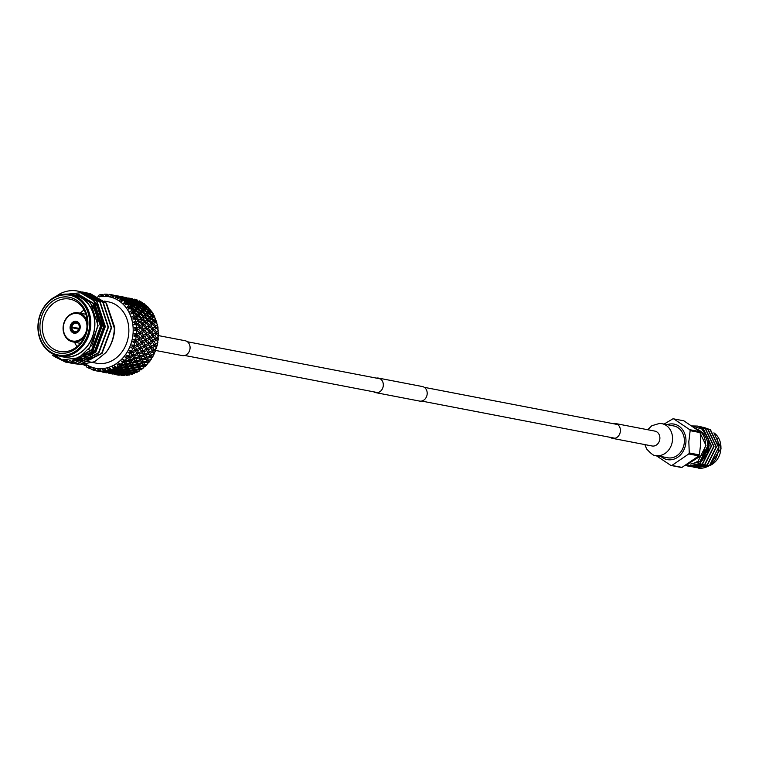 <?xml version="1.0" encoding="UTF-8"?>
<svg xmlns="http://www.w3.org/2000/svg" width="759" height="759" viewBox="0 0 759 759"><rect width="100%" height="100%" fill="white"/><g stroke="black" fill="none" stroke-linecap="round" stroke-linejoin="round"><path stroke-width="1.14" d="M373.741 391.843A7.4 6.214 -79.1 0 0 375.667 392.631A7.4 6.214 -79.1 0 0 376.768 392.726A7.4 6.214 -79.1 0 0 383.267 385.885A7.4 6.214 -79.1 0 0 378.466 378.096A7.4 6.214 -79.1 0 0 377.356 378.001A7.4 6.214 -79.1 0 0 376.379 378.115M375.667 392.631L419.537 401.075A7.4 6.214 -79.1 0 0 420.638 401.169A7.4 6.214 -79.1 0 0 427.137 394.329A7.4 6.214 -79.1 0 0 422.336 386.53L378.466 378.096M655.785 455.485L667.635 457.772A16.205 13.605 -79.1 0 0 681.952 450.172A16.205 13.605 -79.1 0 0 682.142 432.146A16.205 13.605 -79.1 0 0 673.755 425.951L661.914 423.664A16.205 13.605 -79.1 0 1 670.301 429.86A16.205 13.605 -79.1 0 1 670.102 447.895A16.205 13.605 -79.1 0 1 655.785 455.485C654.324 456.206 651.26 454.015 646.621 448.93L644.875 444.594M610.302 437.355A7.571 6.357 -79.1 0 0 612.579 438.379A7.571 6.357 -79.1 0 0 619.268 434.831A7.571 6.357 -79.1 0 0 619.363 426.416A7.571 6.357 -79.1 0 0 615.445 423.522A7.571 6.357 -79.1 0 0 612.949 423.626M158.166 335.544L185.111 340.725A7.571 6.357 100.9 0 1 189.646 350.43A7.571 6.357 100.9 0 1 182.255 355.582L155.623 350.459M661.023 456.501A18.074 15.18 -79.1 0 0 676.924 457.772A18.074 15.18 -79.1 0 0 685.965 441.539A18.074 15.18 -79.1 0 0 667.152 424.679M690.159 430.666L700.253 432.611A23.415 19.658 -79.1 0 0 699.807 431.624L689.713 429.679A23.415 19.658 100.9 0 1 690.159 430.666L688.83 441.643L689.267 452.952A23.415 19.658 100.9 0 1 688.736 453.958L671.886 465.447A23.415 19.658 100.9 0 1 670.918 465.466L656.288 455.713M670.918 465.466L681.013 467.411A23.415 19.658 -79.1 0 0 681.98 467.392L698.83 455.903A23.415 19.658 -79.1 0 0 699.352 454.897L700.68 443.92L700.253 432.611M695.557 428.38L698.612 429.936C703.318 433.446 705.633 438.569 705.566 445.305L703.119 454.423L688.565 463.588M696.952 467.8L709.599 465.333L718.583 447.364L710.206 429.755L702.379 427.222M698.128 468.075A20.559 17.267 -79.1 0 0 698.242 468.094A20.559 17.267 -79.1 0 0 700.832 468.36C711.468 467.146 717.492 460.163 718.887 447.421L710.5 429.812L703.631 427.308M702.227 427.222L701.117 427.241M700.955 427.251L699.314 427.45M708.128 438.199A20.559 17.267 100.9 0 1 708.991 445.524A20.559 17.267 100.9 0 1 707.246 453.654L699.845 463.464L688.261 466.178L700.14 463.521L709.134 445.542L708.128 438.199L701.847 429.034L692.028 425.941L697.398 426.055M689.637 466.396L702.284 463.929L711.278 445.96L702.891 428.351L697.246 426.027M689.789 466.415L690.994 466.7L702.578 463.986L711.572 446.017L703.195 428.408L697.549 426.084M692.075 466.87L704.722 464.394L713.716 446.425L705.329 428.826L698.612 426.33M693.28 467.146L705.016 464.451L714.01 446.482L705.623 428.882L699.836 426.53M694.513 467.335L707.16 464.869L716.154 446.899L707.768 429.29L701.05 426.795M695.718 467.61L707.454 464.925L716.449 446.956L708.062 429.347L701.193 426.843M685.586 465.381L688.261 466.178M686.373 464.916L689.637 466.368M687.189 464.432L690.737 466.424M690.88 466.481L691.923 466.823M717.407 438.721L718.944 447.763M693.745 463.313L698.119 461.197L705.974 445.391L698.612 429.936C704.21 433.152 707.35 438.332 708.043 445.457L707.246 453.654M687.758 464.081L703.119 454.423M690.51 464.072L700.557 461.662L707.957 449.831M690.595 464.062L699.94 461.548L707.796 445.742L707.578 442.26M664.068 424.082L672.787 418.902A23.415 19.658 100.9 0 1 673.764 418.883L683.85 420.828L699.807 431.624M681.98 467.392L671.886 465.447M699.352 454.897L689.267 452.952M688.736 453.958L698.83 455.903M673.764 418.883L689.713 429.679M85.34 363.827A36.356 30.521 -79.1 0 0 116.279 363.684A36.356 30.521 -79.1 0 0 133.157 331.882A36.356 30.521 -79.1 0 0 99.154 296.892M97.996 296.57L99.182 294.966A38.823 32.599 100.9 0 1 101.127 294.568L100.814 295.991L102.541 294.663L102.911 295.754L104.325 294.207A38.823 32.599 100.9 0 1 106.279 294.16L105.738 295.697L107.636 294.558L107.825 295.839L109.457 294.388A38.823 32.599 100.9 0 1 111.089 294.653A38.823 32.599 100.9 0 1 111.374 294.71L110.596 296.304L112.636 295.384L112.607 296.835L114.448 295.526A38.823 32.599 100.9 0 1 116.269 296.2L115.264 297.813L117.417 297.139L117.161 298.714L119.172 297.575A38.823 32.599 100.9 0 1 120.871 298.581L119.618 300.175L121.848 299.767L121.355 301.418L123.518 300.488A38.823 32.599 100.9 0 1 125.045 301.807L123.565 303.334L125.833 303.211L125.093 304.9L127.37 304.198A38.823 32.599 100.9 0 1 128.688 305.801L127 307.215L129.267 307.376L128.29 309.065L130.652 308.619A38.823 32.599 100.9 0 1 131.724 310.45L129.846 311.721L132.066 312.177L130.852 313.799L133.271 313.628A38.823 32.599 100.9 0 1 134.068 315.659L132.019 316.74L134.172 317.471L132.73 319.008L135.159 319.112A38.823 32.599 100.9 0 1 135.671 321.285L133.48 322.158L135.51 323.144L133.869 324.539L136.269 324.928A38.823 32.599 100.9 0 1 136.487 327.195L134.182 327.822L136.07 329.055L134.248 330.279L136.582 330.933A38.823 32.599 100.9 0 1 136.554 332.091A38.823 32.599 100.9 0 1 136.497 333.239L134.106 333.609L135.833 335.061L133.85 336.066L136.089 336.996L137.018 336.389L138.764 338.685L136.354 340.184L135.69 339.273L133.271 339.368L134.798 341L132.683 341.778L134.798 342.945L135.823 342.356L137.322 344.605L134.675 346.028L134.106 345.146L131.686 344.966L132.996 346.749L130.795 347.261L132.749 348.647L133.869 348.106L135.13 350.241L132.246 351.55L131.781 350.715L129.391 350.26L130.463 352.138L128.205 352.385L129.979 353.96L131.184 353.466L132.237 355.459L129.144 356.616L128.755 355.848L126.44 355.117L127.275 357.062L124.998 357.015L126.563 358.751L127.844 358.333L128.707 360.136L128.565 359.121L132.075 367.745L132.208 366.474L132.986 369.889L133.214 368.551L133.812 371.825L134.153 370.439L134.523 373.437L134.979 372.043L127.844 358.333M117.161 298.714L119.4 297.424L122.882 298.61L122.996 300.289L124.874 299.34L128.28 300.668L128.299 302.281L130.235 301.465L133.575 302.926L133.499 304.463L135.482 303.799L138.745 305.374L138.584 306.845L140.605 306.323L143.764 308.012L143.527 309.387L145.567 309.027L148.641 310.82L148.328 312.101L150.396 311.892L153.033 313.581A38.823 32.599 -79.1 0 1 153.233 313.913L152.189 314.957L149.286 313.002L150.396 311.892M135.491 299.577L135.339 299.425A38.823 32.599 -79.1 0 0 134.362 299.169L134.125 299.245M137.796 301.892L137.464 300.128A38.823 32.599 -79.1 0 0 137.132 300.004L133.233 299.463M140.462 301.721L140.13 301.285A38.823 32.599 -79.1 0 0 139.21 300.849L138.717 301.143L141.8 302.186A38.823 32.599 -79.1 0 1 142.113 302.376L141.544 302.822L138.11 301.541L138.707 301.133L136.307 302.509M144.988 304.748L144.561 304.027A38.823 32.599 -79.1 0 0 143.726 303.42L142.246 304.036L142.113 302.376M148.963 308.581L148.536 307.575A38.823 32.599 -79.1 0 0 147.796 306.816L146.316 306.987L146.364 305.479A38.823 32.599 -79.1 0 0 146.079 305.232L143.109 303.942L141.174 304.757L141.544 302.822M152.312 313.106L151.942 311.845A38.823 32.599 -79.1 0 0 151.326 310.953L149.893 310.687L150.102 309.359A38.823 32.599 -79.1 0 0 149.855 309.065L147.037 307.566L145.016 308.078L145.662 306.143L142.369 304.615L143.109 303.942M154.95 318.22L154.703 316.74A38.823 32.599 -79.1 0 0 154.219 315.735L152.901 315.042L153.233 313.913M156.828 323.78L156.752 322.129A38.823 32.599 -79.1 0 0 156.411 321.038L155.253 319.937L155.69 319.046A38.823 32.599 -79.1 0 0 155.538 318.666L153.1 316.835L151.032 316.731L152.189 314.957M157.891 329.643L158.033 327.888A38.823 32.599 -79.1 0 0 157.844 326.74L156.914 325.26L157.407 324.615A38.823 32.599 -79.1 0 0 157.312 324.207L155.083 322.262L153.062 321.844L154.438 320.222L151.762 318.116L153.1 316.835M157.967 336.389L158.517 333.875L157.881 333.163L154.902 333.03L158.346 330.488A38.823 32.599 -79.1 0 0 158.308 330.07L156.297 328.049L154.362 327.319L155.937 325.896L153.508 323.666L155.083 322.262M158.517 333.875A38.823 32.599 -79.1 0 0 158.489 332.689L157.815 330.867M156.715 334.036L154.637 335.563L156.553 337.878L158.479 336.522A38.823 32.599 -79.1 0 0 158.489 336.303A38.823 32.599 -79.1 0 0 158.498 336.095L154.902 333.03M87.892 324.605A28.377 23.823 100.9 0 1 62.788 353.333A28.377 23.823 100.9 0 1 39.942 325.62A28.377 23.823 100.9 0 1 65.056 296.892A28.377 23.823 100.9 0 1 87.892 324.605M42.333 325.763A26.641 22.372 -79.1 0 0 61.612 351.711A26.641 22.372 -79.1 0 0 87.351 324.814A26.641 22.372 -79.1 0 0 71.64 299.558A26.641 22.372 -79.1 0 0 42.333 325.763M86.962 327.025A13.985 11.736 -79.1 0 0 75.71 313.372A13.985 11.736 -79.1 0 0 63.339 327.518A13.985 11.736 -79.1 0 0 74.591 341.18A13.985 11.736 -79.1 0 0 86.962 327.025M84.183 337.394A14.8 12.429 100.9 0 1 72.788 341.892A14.8 12.429 100.9 0 1 63.082 327.622A14.8 12.429 100.9 0 1 78.386 312.822A14.8 12.429 100.9 0 1 87.285 321.228M74.856 333.248L74.894 332.442A5.18 4.355 100.9 0 1 70.853 327.546L70.16 327.565A6.006 5.038 100.9 0 1 70.16 327.395A6.006 5.038 100.9 0 1 70.17 327.233L70.16 327.395M70.16 327.565L70.16 327.565A6.006 5.038 -79.1 0 0 74.059 333.182M80.226 327.167A6.006 5.038 100.9 0 1 74.012 333.173A6.006 5.038 100.9 0 1 70.075 327.376A6.006 5.038 100.9 0 1 76.279 321.38A6.006 5.038 100.9 0 1 80.226 327.167M74.619 342.252A23.89 20.057 -79.1 0 0 77.029 346.607M89.628 324.577A30.436 25.55 -79.1 0 0 65.132 294.843A30.436 25.55 -79.1 0 0 38.206 325.649A30.436 25.55 -79.1 0 0 62.703 355.383A30.436 25.55 -79.1 0 0 89.628 324.577M37.95 325.753A31.252 26.242 100.9 0 1 70.264 294.501A31.252 26.242 100.9 0 1 90.767 324.643A31.252 26.242 100.9 0 1 58.452 355.886A31.252 26.242 100.9 0 1 37.95 325.753M90.634 362.081L96.535 363.219A31.252 26.242 -79.1 0 0 128.84 331.968A31.252 26.242 -79.1 0 0 108.338 301.835L104.533 301.095M58.452 355.886L62.399 356.645A31.252 26.242 -79.1 0 0 94.714 325.402A31.252 26.242 -79.1 0 0 74.211 295.27L70.264 294.501M75.169 332.442L75.653 331.702A4.355 3.662 -79.1 0 0 79.344 327.48L79.61 327.366A5.18 4.355 100.9 0 1 75.169 332.442L75.141 333.239M75.615 331.768L75.35 331.711A4.355 3.662 -79.1 0 1 74.856 331.655A4.355 3.662 -79.1 0 1 71.991 327.632L78.879 329.273M59.752 356.142A31.423 26.375 -79.1 0 0 94.856 325.402A31.423 26.375 -79.1 0 0 71.564 294.758M47.855 350.696L62.134 359.908L78.908 357.745L92.351 344.833L97.693 325.573C97.513 312.423 92.551 302.813 82.816 296.741L75.255 293.866L65.217 294.122M59.961 294.938L82.522 292.547C95.15 298.619 101.573 309.738 101.81 325.905L92.266 351.502L70.72 362.527L65.435 362.09L52.599 355.373M55.73 296.532L59.828 293.885A36.024 30.246 100.9 0 1 77.57 291.058A36.024 30.246 100.9 0 1 82.522 292.547M105.88 352.593A36.024 30.246 -79.1 0 0 114.713 328.391A36.024 30.246 -79.1 0 0 114.742 327.442L106.44 303.173L90.017 293.448L106.051 303.097L114.343 328.315C114.011 337.461 111.184 345.554 105.88 352.593L94.6 361.701L81.441 364.367M80.729 364.311L77.532 363.798M73.158 362.347L69.572 360.421M88.632 293.221L90.017 293.448M87.076 292.879L103.3 302.566L111.592 327.793L102.048 353.39L80.501 364.405L73.661 363.618M85.501 292.613L86.887 292.851L102.92 302.49L111.212 327.717L101.668 353.314L80.122 364.339L73.471 363.599M83.936 292.281L100.169 301.968L108.461 327.186L98.917 352.783L77.361 363.808L70.53 363.02M82.361 292.016L83.746 292.243L99.79 301.892L108.082 327.11L98.537 352.707L76.982 363.732L70.331 362.992M80.805 291.674L97.038 301.361L105.321 326.579L95.786 352.176L74.23 363.2L67.39 362.413M79.23 291.409L80.615 291.636L96.659 301.285L104.941 326.512L95.406 352.11L73.851 363.125L67.2 362.385L60.568 359.491M73.471 363.57L72.124 363.163M71.934 363.106L70.606 362.603M70.426 362.527L66.498 360.487M73.281 363.542L71.925 363.153M71.744 363.096L70.407 362.603M70.226 362.536L66.213 360.468M70.34 362.963L68.993 362.565M68.803 362.498L63.955 360.25M70.151 362.944L68.794 362.546M68.614 362.489L63.604 360.193M67.01 362.337L60.037 359.32M77.712 291.086L93.898 300.754L102.19 325.981L92.645 351.578L71.099 362.603L65.815 362.166L54.041 356.407M151.762 318.116L148.916 318.609L150.956 318.875L153.593 321.01L152.066 322.395L149.514 320.222L146.629 320.602L148.65 321.029L151.145 323.211L149.504 324.653L147.075 322.433L144.153 322.689L146.136 323.258L148.517 325.497L146.743 326.977L144.438 324.719L141.487 324.843L143.423 325.573L145.681 327.841L143.783 329.349L141.61 327.063L138.641 327.063L140.519 327.935L142.645 330.231L140.624 331.749L138.574 329.444L135.595 329.311L139.409 332.641L137.256 334.169L136.497 333.239M145.842 333.875L143.688 335.402L141.772 333.087L143.84 331.56L145.842 333.875M152.274 335.108L150.121 336.645L148.204 334.33L150.282 332.803L152.274 335.108M157.881 333.163L158.489 332.689M156.553 337.878L154.665 338.818L158.327 338.742L157.957 336.635M154.637 335.563L151.658 335.298L155.272 338.761L152.986 340.288L151.193 337.983L153.394 336.455M152.986 340.288L151.041 341.085L153.992 341.616L156.316 340.098L157.881 342.148A38.823 32.599 -79.1 0 1 157.806 342.565L155.661 343.903L153.992 341.616M151.193 337.983L148.233 337.584L151.629 341.161L149.229 342.66L147.559 340.374L149.884 338.865M149.229 342.66L147.237 343.315L150.149 343.979L152.606 342.489L154.229 344.766L151.686 346.237L150.149 343.979M147.559 340.374L144.608 339.842L147.796 343.523L145.263 344.994L143.717 342.745L146.174 341.246M145.263 344.994L143.233 345.506L146.117 346.294L148.698 344.833L150.187 347.081L147.54 348.504L146.117 346.294M143.717 342.745L140.794 342.081L143.755 345.838L141.108 347.271L139.684 345.06L142.256 343.599M141.108 347.271L139.058 347.622L141.895 348.533L144.59 347.129L145.975 349.32L143.204 350.696L141.895 348.533M139.684 345.06L136.81 344.263L139.533 348.087L136.772 349.463L135.463 347.299L138.157 345.886M136.772 349.463L134.704 349.662L137.493 350.696L140.301 349.339L141.563 351.474L138.679 352.793L137.493 350.696M135.463 347.299L132.626 346.389L133.869 348.106M158.033 327.888L157.312 327.195L157.844 326.74M157.312 327.195L154.362 327.319L151.506 329.529L153.384 330.402L155.51 332.708L153.489 334.226L151.439 331.92L153.384 330.402M156.648 331.825L154.475 329.539L156.297 328.049M154.475 329.539L151.506 329.529M151.439 331.92L148.47 331.787L150.282 332.803M151.658 335.298L153.489 334.226M148.204 334.33L145.225 334.064L148.84 337.527L146.553 339.045L144.76 336.74L146.961 335.212M148.233 337.584L150.121 336.645M144.76 336.74L141.8 336.341L145.197 339.918L142.787 341.427L141.127 339.14L143.451 337.622M144.608 339.842L146.553 339.045M141.127 339.14L138.176 338.609L141.354 342.29L138.831 343.761L137.284 341.503L139.741 340.013M140.794 342.081L142.787 341.427M137.284 341.503L134.362 340.838L135.823 342.356M136.81 344.263L138.831 343.761M156.752 322.129L155.956 321.465L156.411 321.038M155.956 321.465L153.062 321.844L150.586 323.922L152.568 324.501L154.95 326.74L154.362 327.319L156.914 325.26M157.407 324.615L155.937 325.896M153.508 323.666L150.586 323.922L152.066 322.395M154.95 326.74L153.176 328.211L150.88 325.953L152.568 324.501M153.726 327.765L152.104 329.074M150.88 325.953L147.929 326.085L149.865 326.806L152.113 329.083L150.216 330.592L148.043 328.296L149.865 326.806M148.043 328.296L145.073 328.296L146.952 329.169L149.087 331.465L147.056 332.992L145.007 330.687L146.952 329.169M148.47 331.787L150.216 330.592M145.007 330.687L142.028 330.554L143.84 331.56M145.225 334.064L147.056 332.992M141.772 333.087L138.802 332.822L142.398 336.284L140.121 337.812L138.328 335.506L140.538 333.979M141.8 336.341L143.688 335.402M138.328 335.506L135.368 335.108L137.018 336.389M138.176 338.609L140.121 337.812M154.703 316.74L153.83 316.114L154.219 315.735M153.83 316.114L151.032 316.731L148.916 318.609L150.178 316.911L147.398 314.871L148.612 313.676L151.468 315.659L151.032 316.731L152.901 315.042M155.69 319.046L154.438 320.222M153.593 321.01L155.253 319.937M149.514 320.222L150.956 318.875M151.145 323.211L149.504 324.653M147.075 322.433L148.65 321.029M148.517 325.497L145.073 328.296M147.293 326.531L145.671 327.831M144.438 324.719L146.136 323.258M141.61 327.063L143.423 325.573M142.028 330.554L143.783 329.349M138.574 329.444L140.519 327.935M138.802 332.822L140.624 331.749M151.942 311.845L151.326 310.953M151.003 311.275L148.328 312.101L149.229 310.232L146.126 308.467L147.037 307.566M149.286 313.002L146.544 313.723L148.612 313.676M151.468 315.659L150.178 316.911M147.398 314.871L144.599 315.488L146.667 315.592L149.4 317.66L148.916 318.609L146.629 320.602L148.005 318.989L145.33 316.873L146.667 315.592M149.4 317.66L148.005 318.989M145.33 316.873L142.483 317.376L144.533 317.642L147.161 319.767L146.629 320.602L144.153 322.689L145.633 321.161L143.081 318.989L144.533 317.642M147.161 319.767L145.633 321.161M143.081 318.989L140.187 319.368L142.208 319.786L144.713 321.977L144.153 322.689L141.487 324.843L143.072 323.419L140.643 321.19L142.208 319.786M144.713 321.977L143.072 323.419M140.643 321.19L137.721 321.446L139.703 322.025L142.085 324.264L138.641 327.063M142.085 324.264L140.311 325.744L138.005 323.476L139.703 322.025M140.946 325.222L137.351 328.116L136.487 327.195M138.005 323.476L135.055 323.609L136.99 324.33L139.248 326.607M148.536 307.575L147.796 306.816M147.54 307.072L143.527 309.387L144.295 307.48L141.098 305.83L141.914 305.042L145.178 306.617L145.016 308.078L146.316 306.987M150.102 309.359L149.229 310.232M146.126 308.467L143.527 309.387L141.895 310.867L143.963 310.659L146.923 312.547L146.544 313.723L147.569 311.902L144.571 310.042L145.567 309.027M148.641 310.82L147.569 311.902M144.571 310.042L141.895 310.867L142.796 308.989L139.694 307.234L140.605 306.323M146.923 312.547L145.747 313.723L142.853 311.769L143.963 310.659M142.853 311.769L140.111 312.49L142.18 312.433L145.035 314.425L144.599 315.488L145.747 313.723M145.035 314.425L143.755 315.678L140.956 313.638L142.18 312.433M140.956 313.638L138.166 314.254L140.225 314.359L142.967 316.418L142.483 317.376L143.755 315.678M142.967 316.418L141.563 317.746L138.897 315.64L140.225 314.359M138.897 315.64L136.051 316.133L138.1 316.399L140.719 318.533L140.187 319.368L141.563 317.746M140.719 318.533L139.201 319.918L136.648 317.746L138.1 316.399M136.648 317.746L133.755 318.125L135.776 318.552L138.28 320.744L137.721 321.446L139.201 319.918M144.561 304.027L143.726 303.42M143.517 303.6L139.931 305.706L141.914 305.042M146.364 305.479L145.662 306.143M142.369 304.615L139.931 305.706L140.443 303.761L137.075 302.357L137.74 301.816L141.155 303.145L141.174 304.757L142.246 304.036M145.178 306.617L144.295 307.48M141.098 305.83L138.584 306.845L139.22 304.909L135.937 303.382L136.677 302.708L140.007 304.16L139.931 305.706L137.094 308.154L139.134 307.784L142.208 309.587L141.895 310.867L140.111 312.49L141.136 310.659L138.129 308.799L139.134 307.784M143.764 308.012L142.796 308.989M139.694 307.234L137.094 308.154L137.863 306.238L134.666 304.596L135.482 303.799M142.208 309.587L141.136 310.659M138.129 308.799L135.463 309.625L137.521 309.416L140.491 311.313L140.111 312.49L138.166 314.254L139.314 312.48L136.421 310.526L137.521 309.416M140.491 311.313L139.314 312.48M136.421 310.526L133.679 311.256L135.747 311.199L138.603 313.182L138.166 314.254L136.051 316.133L137.322 314.435L134.533 312.404L135.747 311.199M138.603 313.182L137.322 314.435M134.533 312.404L131.734 313.012L133.793 313.116L136.544 315.184L133.755 318.125L135.13 316.512L134.068 315.659M140.13 301.285L139.039 300.943M141.155 303.145L140.443 303.761M137.075 302.357L134.741 303.524L136.677 302.708M140.007 304.16L139.22 304.909M135.937 303.382L133.499 304.463L134.011 302.528L130.643 301.114L131.307 300.583L134.722 301.902L134.741 303.524L135.111 301.579L131.677 300.308L132.275 299.9L135.747 301.086L135.861 302.765L136.098 300.839L133.148 299.435L136.677 300.488L136.886 302.224L137 300.317L133.442 299.321M138.745 305.374L137.863 306.238M134.666 304.596L132.142 305.602L134.163 305.09L137.332 306.778L137.094 308.154L135.463 309.625L136.364 307.746L133.261 305.991L134.163 305.09M137.332 306.778L136.364 307.746M133.261 305.991L130.662 306.911L132.711 306.551L135.776 308.344L135.463 309.625L133.679 311.256L134.713 309.425L131.696 307.566L132.711 306.551M135.776 308.344L134.713 309.425M131.696 307.566L129.021 308.391L131.089 308.182L134.058 310.07L131.734 313.012L132.882 311.247L131.724 310.45M135.339 299.425L134.22 299.169M136.677 300.488L136.098 300.839M129.874 301.276L132.275 299.9M135.747 301.086L135.111 301.579M134.722 301.902L134.011 302.528M130.643 301.114L128.299 302.281L128.669 300.336L125.244 299.065L125.842 298.657L129.315 299.852L129.428 301.532L129.666 299.606L126.165 298.467L130.244 299.245L130.453 300.981L130.567 299.084L127.019 298.088L131.079 298.866L131.402 300.649L131.373 298.79L127.787 297.936L131.857 298.714L132.284 300.526L132.132 298.723L128.85 298.078M133.575 302.926L132.787 303.666L129.504 302.139L130.235 301.465M129.504 302.139L127.066 303.23L129.058 302.566L132.303 304.141L132.142 305.602L132.787 303.666M132.303 304.141L131.43 305.004L128.233 303.353L129.058 302.566M128.233 303.353L125.709 304.368L127.73 303.847L130.899 305.535L130.662 306.911L131.43 305.004M131.857 298.714L131.373 298.79M131.079 298.866L130.567 299.084M130.244 299.245L129.666 299.606M123.47 300.014L126.165 298.467M129.315 299.852L128.669 300.336M125.244 299.065L122.996 300.289L123.233 298.363L119.732 297.224L123.812 298.012L124.021 299.739L124.125 297.841L120.586 296.845L124.647 297.632L124.969 299.407L124.941 297.547L121.345 296.693L125.425 297.481L125.852 299.293L125.69 297.481L122.417 296.835M128.28 300.668L127.578 301.285L124.21 299.881L124.874 299.34M124.21 299.881L121.867 301.048L123.802 300.232L127.142 301.684L127.066 303.23L127.578 301.285M127.417 298.382L126.867 298.031M126.497 298.296L126.383 297.651L126.905 298.154M126.136 297.556L126.364 298.363M125.425 297.481L124.941 297.547M124.647 297.632L124.125 297.841M123.812 298.012L123.233 298.363M118.603 297.898L119.732 297.224M121.023 297.196L120.434 296.788M120.064 297.054L119.96 296.408L120.472 296.921M119.704 296.323L119.931 297.13M118.992 296.238L114.913 295.46L118.992 296.238L119.41 298.05L119.258 296.247L115.985 295.602M114.448 295.526L118.224 296.389L118.537 298.173L118.508 296.314M114.59 295.953L113.992 295.555M113.271 295.08L113.803 296.921L113.527 295.175L114.078 295.792M108.793 295.507L108.262 294.966M107.636 294.558L108.148 296.01L107.75 294.34L108.404 295.327M102.541 294.663L103.129 295.517M96.004 356.436L94.828 356.464M91.953 354.434L92.664 354.984M93.708 355.762L94.657 356.464M88.594 355.221L89.571 355.193L90.482 356.853M91.26 357.394L92.541 358.276M87.617 356.958L88.224 358.447M88.689 358.751L90.055 359.624M83.376 354.994L86.27 357.147M122.076 375.572A38.823 32.599 -79.1 0 1 121.07 375.506L122.351 375.439M124.637 373.494L126.212 375.487L123.736 372.318L123.717 374.861L120.045 374.604L118.072 372.09L117.522 373.94L117.92 374.415L118.812 372.878L118.575 374.965L119.58 373.437L119.201 375.269A38.823 32.599 -79.1 0 1 118.85 375.212L115.359 374.548M115.624 374.576L118.821 375.107M117.294 373.618L118.072 372.09L117.303 371.085L117.294 373.618L113.613 373.362L111.63 370.857L111.08 372.697L111.488 373.172L112.379 371.644L111.725 373.409L112.142 373.732L113.148 372.195L112.389 373.874L113.926 372.527L113.063 374.102L113.897 373.675M112.465 373.978L113.063 374.102M126.563 358.751A38.823 32.599 100.9 0 1 125.112 360.411L122.901 359.415L123.499 361.379L121.25 361.047L122.588 362.897A38.823 32.599 100.9 0 1 120.956 364.282L118.878 363.058L119.229 364.994L117.038 364.377L118.148 366.312A38.823 32.599 100.9 0 1 116.364 367.394L114.457 365.952L114.571 367.811L112.484 366.929L113.357 368.893A38.823 32.599 100.9 0 1 111.469 369.642L109.751 368.02L109.647 369.775L107.693 368.637L108.319 370.582A38.823 32.599 100.9 0 1 106.374 370.99L104.875 369.216L104.581 370.819L102.778 369.453L103.177 371.35A38.823 32.599 100.9 0 1 101.222 371.388L99.951 369.51L99.476 370.923L97.873 369.367L98.053 371.16A38.823 32.599 100.9 0 1 96.421 370.895A38.823 32.599 100.9 0 1 96.137 370.838L95.093 368.902L94.477 370.088L93.082 368.371L93.063 370.031A38.823 32.599 100.9 0 1 91.232 369.358L90.425 367.394L89.704 368.343L88.537 366.493L88.338 367.982A38.823 32.599 100.9 0 1 86.64 366.976L86.071 365.032L85.274 365.705L86.564 364.69L85.274 365.705L84.771 364.69M126.079 375.316L127.749 375.031M126.212 375.487A38.823 32.599 -79.1 0 0 127.218 375.373M123.717 374.861L124.504 373.333L124.315 375.601L125.216 374.092M124.315 375.601A38.823 32.599 -79.1 0 1 123.954 375.61L120.283 374.87L123.954 375.174M118.575 374.965L114.505 374.178L118.157 374.642M112.806 374.045L108.926 373.305M109.192 373.343L112.389 373.874M110.852 372.384L111.63 370.857L110.88 369.842L110.852 372.384L107.19 372.128L105.197 369.614L104.647 371.464L105.055 371.938L105.956 370.401L105.292 372.166L105.71 372.489L106.706 370.961L105.947 372.631L107.493 371.293L106.639 372.859L107.465 372.432M106.032 372.745L106.639 372.859M89.704 368.343L90.596 367.802M130.14 373.513L129.4 372.327L129.466 374.984L130.14 373.513L131.335 374.529L133.034 373.637M131.335 374.529A38.823 32.599 -79.1 0 0 132.332 374.225M131.203 374.253L128.575 370.866L128.84 373.808L129.4 372.327L130.946 373.732L130.491 372.764L134.096 372.489M129.466 374.984A38.823 32.599 -79.1 0 1 129.106 375.06L125.852 374.965L125.434 374.282L129.096 374.291M124.504 373.333L125.852 374.965M125.434 374.282L122.967 371.085L123.072 373.826L123.736 372.318L125.188 373.845L124.77 373.02L128.394 372.887M120.045 374.604L119.647 374.073L123.309 374.234M119.827 374.32L118.129 372.176M117.92 374.415L113.85 373.627L117.522 373.94M112.142 373.732L108.063 372.944L111.725 373.409M106.374 372.802L102.493 372.071M102.75 372.1L105.947 372.631M99.476 370.923L100.273 369.718L99.514 371.398L101.061 370.05L100.207 371.625L101.061 371.151M99.6 371.502L100.207 371.625M94.477 370.088L95.454 368.921L94.505 370.383L95.52 369.68M134.979 372.043L136.326 372.641L138.072 371.322M136.326 372.641A38.823 32.599 -79.1 0 0 137.284 372.166M136.174 372.28L134.153 370.439L135.88 371.597L135.339 370.345L138.859 369.794L139.362 370.99L139.609 369.709L138.641 367.717L138.859 369.794M134.523 373.437A38.823 32.599 -79.1 0 1 134.172 373.57L130.946 373.732M130.491 372.764L127.721 369.197L128.138 372.308L128.575 370.866L130.225 372.157L129.742 371.047L133.299 370.629M128.84 373.808L125.188 373.845M124.77 373.02L122.152 369.633L122.408 372.565L122.967 371.085L124.514 372.498L124.068 371.521L127.664 371.246M123.072 373.826L119.419 373.722L119.002 373.048L122.654 373.058M118.072 372.09L119.419 373.722M119.002 373.048L116.525 369.851L116.639 372.593L117.303 371.085L118.765 372.612L118.328 371.777L121.971 371.644M113.613 373.362L113.214 372.84L116.877 372.992M113.376 373.058L111.668 370.904M111.488 373.172L107.417 372.394L111.08 372.697M105.71 372.489L101.63 371.711L105.292 372.166M139.362 370.99A38.823 32.599 -79.1 0 1 139.03 371.189L135.88 371.597M139.609 369.709L141.06 369.87L142.758 368.134M141.06 369.87A38.823 32.599 -79.1 0 0 141.942 369.235M140.87 369.434L138.641 367.717L137.531 365.44L138.508 368.978L135.017 369.576L134.438 368.2L137.882 367.517M135.339 370.345L133.214 368.551L135.017 369.576M133.812 371.825L130.225 372.157M129.742 371.047L126.781 367.318L127.379 370.591L127.721 369.197L129.447 370.354L128.916 369.111L132.417 368.551M128.138 372.308L124.514 372.498M124.068 371.521L121.279 367.963L121.706 371.075L122.152 369.633L123.793 370.923L123.3 369.804L126.867 369.386M122.408 372.565L118.765 372.612M118.328 371.777L115.719 368.39L115.975 371.331L116.525 369.851L118.081 371.255L117.636 370.288L121.231 370.012M116.639 372.593L112.977 372.489L112.569 371.806L116.222 371.815M112.569 371.806L110.093 368.608L110.207 371.35L110.88 369.842L112.332 371.369L111.905 370.544L115.539 370.411M111.63 370.857L112.977 372.489M107.19 372.128L106.782 371.597L110.453 371.758M106.943 371.815L105.321 369.775M143.859 367.698A38.823 32.599 -79.1 0 1 143.565 367.954L140.51 368.599L139.855 367.09L143.242 366.284L143.859 367.698L142.758 364.225L143.242 366.284M143.916 366.578L145.405 366.303L145.178 365.791L146.212 365.506L146.961 364.168M145.405 366.303A38.823 32.599 -79.1 0 0 146.212 365.506M145.178 365.791L142.758 364.225L141.421 361.597L142.815 365.335L139.457 366.18L138.745 364.548L142.037 363.627M138.508 368.978L138.641 367.717L140.51 368.599M139.855 367.09L137.531 365.44L136.326 362.982L137.502 366.635L134.077 367.356L133.432 365.847L136.81 365.051M134.438 368.2L132.208 366.474L134.077 367.356M132.986 369.889L129.447 370.354M128.916 369.111L126.781 367.318L125.766 365.24L126.554 368.656L126.781 367.318L128.584 368.343L127.996 366.958L131.449 366.274M127.379 370.591L123.793 370.923M123.3 369.804L120.349 366.085L120.947 369.348L121.279 367.963L123.005 369.121L122.484 367.868L125.985 367.318M121.706 371.075L118.081 371.255M117.636 370.288L114.846 366.72L115.273 369.832L115.719 368.39L117.36 369.68L116.867 368.57L120.434 368.153M115.975 371.331L112.332 371.369M111.905 370.544L109.751 368.02M147.92 363.656A38.823 32.599 -79.1 0 1 147.654 363.959L144.741 364.813L143.935 363.068L147.151 362.043L147.92 363.656L146.402 360.051L147.151 362.043M147.806 362.717L149.276 362.005L148.992 361.426L149.969 361.085L150.605 359.529M149.276 362.005A38.823 32.599 -79.1 0 0 149.969 361.085M148.992 361.426L146.402 360.051L144.798 357.128L146.629 360.971L143.442 362.034L142.55 360.183L145.671 359.064M142.815 365.335L142.758 364.225L144.741 364.813M143.935 363.068L141.421 361.597L139.969 358.817L141.572 362.612L138.309 363.57L137.502 361.834L140.719 360.81M137.502 366.635L137.531 365.44L139.457 366.18M138.745 364.548L136.326 362.982L134.998 360.364L136.383 364.092L133.034 364.937L132.303 363.314L135.614 362.394M133.432 365.847L131.098 364.206L133.034 364.937M132.075 367.745L128.584 368.343M127.996 366.958L125.766 365.24L124.666 362.963L125.643 366.502L125.766 365.24L127.645 366.123L127 364.614L130.368 363.808M126.554 368.656L123.005 369.121M122.484 367.868L120.349 366.085L119.334 363.997L120.121 367.413L120.349 366.085L122.161 367.109L121.563 365.724L125.017 365.041M120.947 369.348L117.36 369.68M116.867 368.57L114.457 365.952M151.421 358.96A38.823 32.599 -79.1 0 1 151.202 359.311L148.451 360.326L147.455 358.39L150.491 357.185L151.421 358.96L149.485 355.307L150.491 357.185M151.164 358.239L153.128 356.066L153.811 353.457M152.559 357.091A38.823 32.599 -79.1 0 0 153.128 356.066M152.217 356.464L149.115 354.69M146.629 360.971L146.402 360.051L148.451 360.326M147.455 358.39L144.798 357.128L143.053 354.073L145.102 357.935L142.018 359.092L141.032 357.157L144.058 355.943M141.572 362.612L141.421 361.597L143.442 362.034M142.55 360.183L139.969 358.817L138.366 355.886L140.197 359.738L137.009 360.791L136.117 358.95L139.248 357.831M136.383 364.092L136.326 362.982L138.309 363.57M137.502 361.834L134.998 360.364L133.537 357.574L135.14 361.379L131.867 362.337L131.07 360.591L134.277 359.567M132.303 363.314L129.884 361.749L131.867 362.337M131.07 365.392L127.645 366.123M127 364.614L124.666 362.963L123.451 360.506L124.637 364.159L124.666 362.963L126.601 363.703L125.871 362.071L129.182 361.161M125.643 366.502L122.161 367.109M121.563 365.724L118.878 363.058M149.846 356.009L146.857 357.242L145.775 355.221L148.698 353.931L149.846 356.009L149.485 355.307L151.553 355.269L150.358 353.172L153.166 351.815L154.295 353.722A38.823 32.599 -79.1 0 1 154.115 354.102L151.553 355.269M153.916 353.229L155.178 351.692L154.77 351.019L155.614 350.582L155.927 348.077M155.178 351.692A38.823 32.599 -79.1 0 0 155.614 350.582M154.77 351.019L151.923 350.098L153.166 351.815M150.358 353.172L147.569 352.129L148.698 353.931M145.102 357.935L144.798 357.128L146.857 357.242M145.775 355.221L142.701 353.485M140.197 359.738L139.969 358.817L142.018 359.092M141.032 357.157L138.366 355.886L136.611 352.831L138.669 356.702L135.576 357.85L134.599 355.914L137.616 354.709M135.14 361.379L134.998 360.364L137.009 360.791M136.117 358.95L133.537 357.574L131.933 354.652L133.755 358.495L130.576 359.557L129.685 357.717L132.816 356.597M131.07 360.591L128.565 359.121L130.576 359.557M129.95 362.859L126.601 363.703M125.871 362.071L122.901 359.415M143.423 354.766L140.424 356.009L139.343 353.988L142.265 352.698L143.423 354.766L143.053 354.073L145.121 354.026L143.925 351.929L146.734 350.582L147.996 352.717L145.121 354.026M152.407 350.563L149.627 351.939L148.328 349.776L151.022 348.362L152.407 350.563M156.335 348.476L153.973 349.747L152.55 347.527L155.13 346.076L156.468 348.068A38.823 32.599 -79.1 0 1 156.335 348.476M156.003 347.831L157.075 345.924L156.591 345.222L157.36 344.757L157.322 342.423M157.075 345.924A38.823 32.599 -79.1 0 0 157.36 344.757M156.591 345.222L153.669 344.558L155.13 346.076M152.55 347.527L149.665 346.74L151.022 348.362M151.923 350.098L153.973 349.747M148.328 349.776L145.491 348.865L146.734 350.582M147.569 352.129L149.627 351.939M143.925 351.929L141.136 350.895L142.265 352.698M138.669 356.702L138.366 355.886L140.424 356.009M139.343 353.988L136.345 352.375M133.755 358.495L133.537 357.574L135.576 357.85M134.599 355.914L131.933 354.652L130.463 352.138M129.685 357.717L127.095 356.341L126.44 355.117M79.78 360.942A38.823 32.599 100.9 0 0 80.131 361.35L80.596 360.307L80.236 361.407M79.591 360.724A38.823 32.599 100.9 0 1 79.078 360.098M84.334 363.779L83.993 365.06L85.331 365.667M83.993 365.06A38.823 32.599 100.9 0 1 83.215 364.415M88.338 367.982L89.733 368.447M93.063 370.031L94.505 370.383M99.951 371.568L96.421 370.895M98.053 371.16L99.514 371.398M105.055 371.938L101.222 371.388M103.177 371.35L104.647 371.464M110.207 371.35L106.374 370.99M108.319 370.582L109.789 370.582M115.273 369.832L111.469 369.642M113.357 368.893L114.799 368.77M120.121 367.413L116.573 367.878L116.364 367.394M118.148 366.312L119.552 366.075M124.637 364.159L121.212 364.88L120.956 364.282M122.588 362.897L123.935 362.574M128.707 360.136L125.434 361.094L125.112 360.411M129.979 353.96A38.823 32.599 100.9 0 1 128.755 355.848M131.184 353.466L130.178 351.597L132.91 352.745L135.833 351.464L136.981 353.533L134.001 354.766L132.91 352.745M132.749 348.647A38.823 32.599 100.9 0 1 131.781 350.715M135.833 351.464L134.704 349.662M132.246 351.55L130.178 351.597L129.391 350.26M134.798 342.945A38.823 32.599 100.9 0 1 134.106 345.146M140.301 349.339L139.058 347.622M136.089 336.996A38.823 32.599 100.9 0 1 135.69 339.273M144.59 347.129L143.233 345.506M136.582 330.933L137.407 330.326M148.698 344.833L147.237 343.315M136.269 324.928L136.99 324.33M152.606 342.489L151.041 341.085M138.28 320.744L136.639 322.177L135.671 321.285M135.159 319.112L135.776 318.552M156.316 340.098L154.665 338.818M136.544 315.184L135.13 316.512M133.271 313.628L133.793 313.116M134.058 310.07L132.882 311.247M130.899 305.535L129.931 306.513L128.688 305.801M127.142 301.684L126.355 302.433L125.045 301.807M122.882 298.61L122.237 299.103L120.871 298.581M118.224 296.389L116.269 296.2M112.636 295.384L112.977 296.816L112.825 295.004L111.374 294.71M107.75 294.34L106.279 294.16M102.598 294.625L101.127 294.568M157.36 342.167L158.195 339.937L157.635 339.216M158.195 339.937A38.823 32.599 -79.1 0 0 158.327 338.742M79.211 328.315L72.001 327.271A4.355 3.662 -79.1 0 1 75.691 323.049L77.323 323.381M76.944 323.211L76.004 323.04A4.355 3.662 -79.1 0 1 76.498 323.097A4.355 3.662 -79.1 0 1 79.363 327.11L80.217 327.243M80.217 327.347L79.61 327.366M70.872 327.214A5.18 4.355 100.9 0 1 75.302 322.139L75.34 321.323A6.006 5.038 -79.1 0 0 70.17 327.233L72.001 327.271M76.327 321.389A6.006 5.038 -79.1 0 0 75.615 321.323L75.587 322.139A5.18 4.355 100.9 0 1 79.619 327.034L80.226 327.025M71.991 327.632L70.853 327.546M74.894 332.442L75.35 331.711M75.691 323.049L75.302 322.139M75.587 322.139L76.004 323.04M77.371 359.235A31.252 26.242 -79.1 0 0 79.145 359.804M79.809 359.975A31.252 26.242 -79.1 0 0 80.824 360.193L80.824 360.193M83.12 355.184A31.252 26.242 -79.1 0 0 85.482 357.622M85.89 357.982A31.252 26.242 -79.1 0 0 87.086 358.95M87.494 359.254A31.252 26.242 -79.1 0 0 88.746 360.117M84.069 310.023A23.89 20.057 -79.1 0 0 80.217 313.173M79.154 328.543L70.17 327.233M78.243 294.445L92.883 303.239L100.473 326.228L91.811 349.557L74.78 359.396M96.82 304.833L103.603 326.825L94.951 350.165L87.238 356.711M85.283 357.755L75.34 360.212L72.124 360.06M75.255 360.667L74.097 360.326M73.718 360.193L72.911 359.899M75.587 293.932L90.539 302.784L98.12 325.772L88.831 349.833M79.031 294.587L93.67 303.391L101.26 326.379L92.598 349.709L73.585 359.738M94.714 301.769L96.801 303.989L104.391 326.977L95.729 350.307L84.334 358.665M82.94 359.168L76.128 360.364L72.001 360.089M75.644 360.705L74.496 360.345M74.116 360.212L73.177 359.832M82.095 360.44L81.232 360.269A36.356 30.521 -79.1 0 0 81.488 360.544M81.716 360.772A36.356 30.521 -79.1 0 0 82.352 361.388M82.579 361.597A36.356 30.521 -79.1 0 0 83.784 362.641M83.955 362.774A36.356 30.521 -79.1 0 0 85.169 363.703M96.507 353.732L97.285 354.102M82.465 363.741L82.37 363.182M117.417 297.139L117.588 298.505L117.692 296.608M121.848 299.767L121.867 301.048L122.237 299.103M125.833 303.211L125.709 304.368L126.355 302.433M129.267 307.376L129.931 306.513M132.066 312.177L130.852 313.799M134.172 317.471L132.73 319.008M135.51 323.144L136.639 322.177M153.669 344.558L155.661 343.903M135.595 329.311L137.351 328.116M149.665 346.74L151.686 346.237M135.368 335.108L137.256 334.169M145.491 348.865L147.54 348.504M134.362 340.838L136.354 340.184M141.136 350.895L143.204 350.696M132.626 346.389L134.675 346.028M136.981 353.533L136.611 352.831L138.679 352.793M132.237 355.459L131.933 354.652L134.001 354.766M127.275 357.062L127.095 356.341L129.144 356.616M123.499 361.379L123.451 360.506L125.434 361.094M119.229 364.994L119.334 363.997L121.212 364.88M114.571 367.811L114.846 366.72L116.573 367.878M109.647 369.775L110.093 368.608L111.649 370.022M104.581 370.819L105.169 369.586M105.197 369.614L106.545 371.246M86.981 356.54L83.974 354.538M91.146 359.149L89.695 358.257M89.097 357.887L87.731 357.024M93.3 357.707L92.067 356.901M91.175 356.294L90.065 355.535M95.359 355.98L94.353 355.269M97.389 353.998L96.886 353.609M124.021 299.739L121.355 301.418M130.453 300.981L125.093 304.9M136.886 302.224L128.29 309.065M149.893 310.687L133.869 324.539M612.579 438.379L652.066 445.979A7.571 6.357 -79.1 0 0 658.755 442.431A7.571 6.357 -79.1 0 0 658.84 434.015A7.571 6.357 -79.1 0 0 654.922 431.121L654.96 431.121M709.523 465.647A18.074 15.18 -79.1 0 0 720.927 448.265A18.074 15.18 -79.1 0 0 713.963 432.896M187.388 341.749L380.392 378.883M424.262 387.327L617.722 424.547M184.75 355.478L377.745 392.612M421.615 401.056L615.075 438.275M647.74 429.736L651.848 425.714L659.609 423.408L661.914 423.664M654.922 431.121L615.445 423.522M713.915 432.839L721.05 448.313L709.399 465.732M78.386 312.822L85.9 314.264M89.581 354.33L84.78 353.884M132.389 298.752L130.026 298.296M125.956 297.519L123.594 297.063M119.514 296.276L117.161 295.82M113.082 295.042L111.089 294.653M90.255 362.005L87.503 361.474M85.226 361.037L84.363 360.876M83.983 360.8L82.873 360.591M72.788 341.892L80.312 343.343M75.891 293.989L75.255 293.866"/></g></svg>
